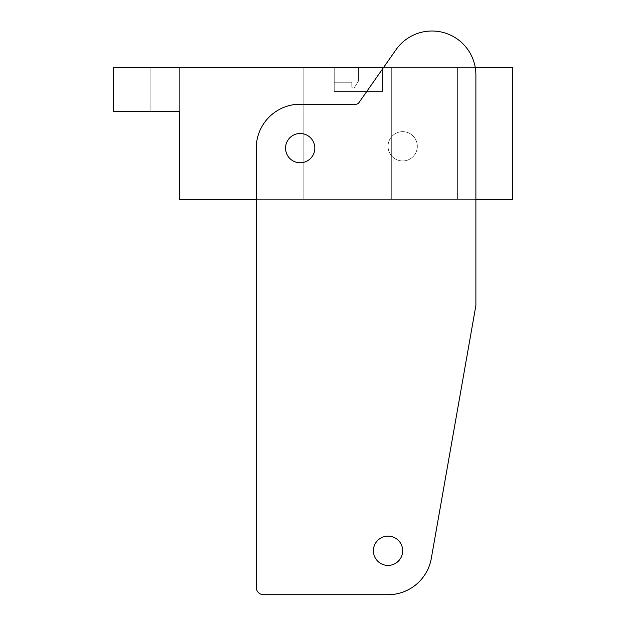 <?xml version="1.0" encoding="UTF-8"?>
<svg xmlns="http://www.w3.org/2000/svg" width="626" height="626" viewBox="0 0 626 626"><rect width="100%" height="100%" fill="white"/><g stroke="black" fill="none" stroke-linecap="round" stroke-linejoin="round"><path stroke-width="0.47" stroke-dasharray="3.13 2.35" d="M351.796 82.249L351.796 86.638A1.463 1.463 0 0 0 354.504 87.413L358.573 80.91L358.573 67.608L334.229 67.608L334.229 82.249L351.796 82.249L351.796 86.638A1.463 1.463 0 0 0 354.504 87.413L358.573 80.91L358.573 67.608L334.229 67.608L334.229 91.396L382.549 91.396L382.549 67.608L334.229 67.608L382.549 67.608L382.549 91.396L334.229 91.396L334.229 67.608L334.229 91.396L382.549 91.396L382.549 67.608L334.229 67.608L382.549 67.608L382.549 91.396L334.229 91.396L334.229 67.608L334.229 82.249L351.796 82.249L351.796 86.638A1.463 1.463 0 0 0 354.504 87.413L358.573 80.91L358.573 67.608L334.229 67.608L334.229 91.396L382.549 91.396L382.549 67.608L334.229 67.608L382.549 67.608L382.549 91.396L334.229 91.396L334.229 67.608L334.229 91.396L382.549 91.396L382.549 67.608L334.229 67.608L382.549 67.608L382.549 91.396L334.229 91.396L334.229 67.608L358.573 67.608L334.229 67.608L358.573 67.608L334.229 67.608L334.229 82.249L351.796 82.249L351.796 86.638A1.463 1.463 0 0 0 354.504 87.413L358.573 80.91L358.573 67.608L334.229 67.608L334.229 82.249L351.796 82.249L334.229 82.249L351.796 82.249L351.796 86.638A1.463 1.463 0 0 0 354.504 87.413L358.573 80.91L358.573 67.608L358.573 80.91L358.573 67.608L358.573 80.91L354.504 87.413A1.463 1.463 0 0 1 351.796 86.638A1.463 1.463 0 0 0 354.504 87.413A1.463 1.463 0 0 1 351.796 86.638L351.796 82.249L351.796 86.638L351.796 82.249L334.229 82.249L351.796 82.249M417.323 146.304A14.641 14.641 0 0 1 395.358 158.988A14.641 14.641 0 0 1 395.358 133.628A14.641 14.641 0 0 1 417.323 146.304A14.641 14.641 0 0 0 395.358 133.628A14.641 14.641 0 0 0 395.358 158.988A14.641 14.641 0 0 0 417.323 146.304A14.641 14.641 0 0 1 395.358 158.988A14.641 14.641 0 0 1 395.358 133.628A14.641 14.641 0 0 1 417.323 146.304A14.641 14.641 0 0 0 395.358 133.628A14.641 14.641 0 0 0 395.358 158.988A14.641 14.641 0 0 0 417.323 146.304M270.909 67.608L303.853 67.608L270.909 67.608M270.909 199.381L303.853 199.381L270.909 199.381M424.639 67.608L457.583 67.608L424.639 67.608M424.639 199.381L457.583 199.381L424.639 199.381M512.491 199.381L179.396 199.381L512.491 199.381L179.396 199.381L179.396 111.53L113.509 111.53L179.396 111.53L150.115 111.53L179.396 111.53L179.396 199.381L179.396 111.53L150.115 111.53L150.115 67.608L150.115 111.53L150.115 67.608L179.396 67.608L179.396 111.53L113.509 111.53L113.509 67.608L512.491 67.608L512.491 199.381L512.491 67.608L113.509 67.608L113.509 111.53L113.509 67.608L512.491 67.608L512.491 199.381M179.396 111.53L179.396 67.608L179.396 111.53L179.396 67.608L150.115 67.608L179.396 67.608L150.115 67.608L150.115 111.53M373.393 550.778A14.641 14.641 0 0 0 395.358 563.455A14.641 14.641 0 0 0 395.358 538.094A14.641 14.641 0 0 0 373.393 550.778A14.641 14.641 0 0 1 395.358 538.094A14.641 14.641 0 0 1 395.358 563.455A14.641 14.641 0 0 1 373.393 550.778A14.641 14.641 0 0 1 395.358 538.094A14.641 14.641 0 0 1 395.358 563.455A14.641 14.641 0 0 1 373.393 550.778M285.55 148.135A14.641 14.641 0 0 0 307.507 160.812A14.641 14.641 0 0 0 307.507 135.459A14.641 14.641 0 0 0 285.55 148.135A14.641 14.641 0 0 1 307.507 135.459A14.641 14.641 0 0 1 307.507 160.812A14.641 14.641 0 0 1 285.55 148.135A14.641 14.641 0 0 1 307.507 135.459A14.641 14.641 0 0 1 307.507 160.812A14.641 14.641 0 0 1 285.55 148.135M388.034 594.7A43.922 43.922 0 0 0 431.298 558.4L475.885 305.511L475.885 74.924A43.922 43.922 0 0 0 395.984 49.736L358.933 102.648A3.662 3.662 0 0 1 355.928 104.213L300.19 104.213A43.922 43.922 0 0 0 256.261 148.135L256.261 587.376A7.324 7.324 0 0 0 263.585 594.7L388.034 594.7A43.922 43.922 0 0 0 431.298 558.4L475.885 305.511L475.885 74.924A43.922 43.922 0 0 0 395.984 49.736L358.933 102.648A3.662 3.662 0 0 1 355.928 104.213L300.19 104.213A43.922 43.922 0 0 0 256.261 148.135L256.261 199.381L475.885 199.381L475.885 74.924A43.922 43.922 0 0 0 395.984 49.736L358.933 102.648A3.662 3.662 0 0 1 355.928 104.213L300.19 104.213A43.922 43.922 0 0 0 256.261 148.135L256.261 587.376A7.324 7.324 0 0 0 263.585 594.7L388.034 594.7A43.922 43.922 0 0 0 431.298 558.4L475.885 305.511M475.275 67.608L383.464 67.608M256.261 587.376A7.324 7.324 0 0 0 263.585 594.7M303.853 199.381L303.853 67.608L303.853 199.381M237.966 199.381L237.966 67.608L237.966 199.381M457.583 199.381L457.583 67.608L457.583 199.381M391.696 199.381L391.696 67.608L391.696 199.381"/><path stroke-width="0.94" d="M150.115 111.53L179.396 111.53L179.396 199.381L256.261 199.381L256.261 587.376A7.324 7.324 0 0 0 263.585 594.7L388.034 594.7A43.922 43.922 0 0 0 431.298 558.4L475.885 305.511L475.885 199.381L512.491 199.381L512.491 67.608L475.275 67.608M383.464 67.608L113.509 67.608L113.509 111.53L179.396 111.53M373.393 550.778A14.641 14.641 0 0 0 395.358 563.455A14.641 14.641 0 0 0 395.358 538.094A14.641 14.641 0 0 0 373.393 550.778M285.55 148.135A14.641 14.641 0 0 0 307.507 160.812A14.641 14.641 0 0 0 307.507 135.459A14.641 14.641 0 0 0 285.55 148.135M263.585 594.7L388.034 594.7M475.885 305.511L475.885 74.924A43.922 43.922 0 0 0 395.984 49.736L358.933 102.648A3.662 3.662 0 0 1 355.928 104.213L300.19 104.213A43.922 43.922 0 0 0 256.261 148.135L256.261 587.376"/></g></svg>
